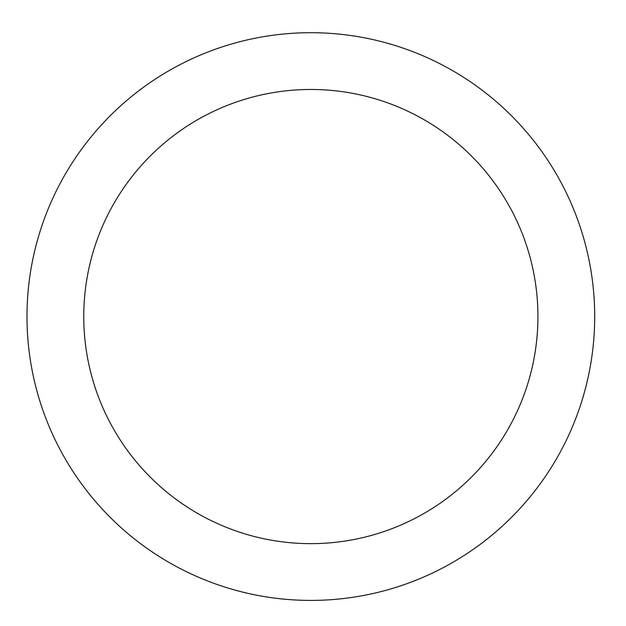 <?xml version="1.0" encoding="UTF-8"?>
<svg xmlns="http://www.w3.org/2000/svg" width="626" height="626" viewBox="0 0 626 626"><rect width="100%" height="100%" fill="white"/><g stroke="black" fill="none" stroke-linecap="round" stroke-linejoin="round"><path stroke-width="0.94" d="M310.84 32.701A283.86 283.86 0 0 1 556.67 458.49A283.86 283.86 0 0 1 65.018 458.49A283.86 283.86 0 0 1 310.84 32.701M310.84 89.471A227.081 227.081 0 0 1 507.506 430.101A227.081 227.081 0 0 1 114.182 430.101A227.081 227.081 0 0 1 310.84 89.471"/></g></svg>
